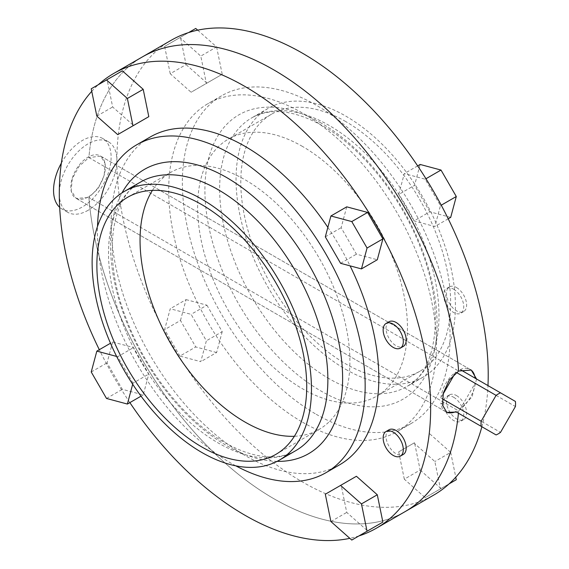 <?xml version="1.0" encoding="UTF-8"?>
<svg xmlns="http://www.w3.org/2000/svg" width="569" height="569" viewBox="0 0 569 569"><rect width="100%" height="100%" fill="white"/><g stroke="black" fill="none" stroke-linecap="round" stroke-linejoin="round"><path stroke-width="0.43" stroke-dasharray="2.85 2.13" d="M88.095 210.295A40.712 23.507 -60 0 1 67.739 212.315A40.712 23.507 -60 0 1 61.495 179.697A40.712 23.507 -60 0 1 88.095 143.822A40.712 23.507 -60 0 1 108.444 141.802A40.712 23.507 -60 0 1 114.689 174.427A40.712 23.507 -60 0 1 88.095 210.295M61.36 163.083A40.712 23.507 -60 0 1 82.334 140.493A40.712 23.507 -60 0 1 102.69 138.48A40.712 23.507 -60 0 1 108.928 171.098A40.712 23.507 -60 0 1 82.334 206.974A40.712 23.507 -60 0 1 61.978 208.994A40.712 23.507 -60 0 1 59.674 207.315M88.095 197.002A24.424 14.104 -60 0 1 75.883 198.211A24.424 14.104 -60 0 1 72.135 178.638A24.424 14.104 -60 0 1 88.095 157.115A24.424 14.104 -60 0 1 100.308 155.906A24.424 14.104 -60 0 1 104.049 175.48A24.424 14.104 -60 0 1 88.095 197.002M446.324 412.063A24.424 14.104 -60 0 1 445.776 411.771A24.424 14.104 -60 0 1 440.861 403.058L442.284 403.883L440.861 403.058M443.052 394.161L440.861 397.959L442.291 398.784M440.861 397.959A24.424 14.104 -60 0 1 455.783 372.112L456.43 372.489M515.422 401.451L460.847 369.935M460.2 369.566A24.424 14.104 -60 0 1 470.207 369.466A24.424 14.104 -60 0 1 470.698 369.772M475.122 383.278A24.424 14.104 -60 0 1 460.2 409.125L475.122 383.278L515.422 406.543M460.2 409.125L500.5 432.39M455.783 372.112L454.816 373.79M388.976 429.801A14.246 8.229 -120 0 0 386.792 441.217A14.246 8.229 -120 0 0 396.102 453.77A14.246 8.229 -120 0 0 403.229 454.482M388.976 321.769A14.246 8.229 -120 0 0 386.792 333.192A14.246 8.229 -120 0 0 396.102 345.746A14.246 8.229 -120 0 0 403.229 346.45M152.407 190.395A148.388 85.67 60 0 1 170.785 172.364A148.388 85.67 60 0 1 244.976 179.719A148.388 85.67 60 0 1 341.912 310.475A148.388 85.67 60 0 1 319.166 429.382A148.388 85.67 60 0 1 294.365 436.281M235.794 465.833A189.299 109.291 60 0 1 231.306 463.33A189.299 109.291 60 0 1 97.527 226.341M327.858 227.358A189.299 109.291 60 0 1 350.084 265.851M339.622 464.809A189.299 109.291 60 0 1 244.976 455.435A189.299 109.291 60 0 1 121.311 288.625A189.299 109.291 60 0 1 150.33 136.937M358.932 535.927A262.572 151.596 60 0 1 349.835 538.338M476.545 379.004L472.057 396.913L458.628 410.925L88.899 197.471L98.245 188.424L104.17 175.551L105.059 163.403L100.706 156.141L88.899 157.577A262.572 151.596 60 0 1 142.478 56.857A262.572 151.596 -120 0 0 88.899 157.577L458.628 371.038L88.899 157.577L79.055 166.333L72.256 178.709L71.182 190.757L76.282 198.446L88.899 197.471A262.572 151.596 -120 0 0 273.76 498.65A262.572 151.596 -120 0 0 405.05 511.652A262.572 151.596 60 0 1 273.76 498.65A262.572 151.596 60 0 1 88.899 197.471L458.628 410.925A262.572 151.596 60 0 1 458.422 413.194A262.572 151.596 -120 0 0 458.628 410.925L456.43 412.048M112.662 341.99L107.064 362.858L122.342 389.317L143.21 394.907L148.808 374.039L133.53 347.581L112.662 341.99L110.486 343.242M346.734 206.839L341.144 227.707L356.422 254.172L377.29 259.763M129.86 402.617A262.572 151.596 60 0 1 99.305 349.7M91.751 91.325A262.572 151.596 60 0 1 98.394 84.66M356.422 476.267L341.144 485.087L346.734 512.413L367.61 530.92L351.777 540.059M122.342 70.826L107.064 79.653L112.662 106.979L133.53 125.479L117.698 134.625M325.312 236.846L341.144 227.707M340.589 263.312L356.422 254.172M330.909 521.553L346.734 512.413M325.312 494.226L341.144 485.087M91.232 371.998L107.064 362.858M106.51 398.456L122.342 389.317M141.041 396.159L143.21 394.907M132.691 384.239L132.975 383.179L148.808 374.039M132.975 383.179L117.698 356.72L133.53 347.581M117.698 356.72L116.638 356.436M91.232 88.792L107.064 79.653M96.83 116.119L112.662 106.979M456.551 287.58A14.246 8.229 60 0 1 465.862 300.133A14.246 8.229 60 0 1 463.678 311.549A14.246 8.229 60 0 1 456.551 310.845A14.246 8.229 60 0 1 447.241 298.291A14.246 8.229 60 0 1 449.425 286.868A14.246 8.229 60 0 1 456.551 287.58M453.671 289.237A14.246 8.229 60 0 1 462.981 301.798A14.246 8.229 60 0 1 460.798 313.213A14.246 8.229 60 0 1 453.671 312.509A14.246 8.229 60 0 1 444.368 299.948A14.246 8.229 60 0 1 446.551 288.533A14.246 8.229 60 0 1 453.671 289.237M456.551 395.604A14.246 8.229 60 0 1 465.862 408.158A14.246 8.229 60 0 1 463.678 419.581A14.246 8.229 60 0 1 456.551 418.869A14.246 8.229 60 0 1 447.241 406.316A14.246 8.229 60 0 1 449.425 394.9A14.246 8.229 60 0 1 456.551 395.604M453.671 397.269A14.246 8.229 60 0 1 462.981 409.822A14.246 8.229 60 0 1 460.798 421.238A14.246 8.229 60 0 1 453.671 420.534A14.246 8.229 60 0 1 444.368 407.98A14.246 8.229 60 0 1 446.551 396.565A14.246 8.229 60 0 1 453.671 397.269M302.544 146.475A148.388 85.67 -120 0 0 228.354 139.128A148.388 85.67 -120 0 0 205.608 258.034A148.388 85.67 -120 0 0 302.544 388.791A148.388 85.67 -120 0 0 376.742 396.138A148.388 85.67 -120 0 0 399.488 277.238A148.388 85.67 -120 0 0 302.544 146.475M345.724 121.553A148.388 85.67 -120 0 0 271.534 114.198A148.388 85.67 -120 0 0 248.788 233.105A148.388 85.67 -120 0 0 345.724 363.861A148.388 85.67 -120 0 0 419.922 371.216A148.388 85.67 -120 0 0 442.661 252.309A148.388 85.67 -120 0 0 345.724 121.553M345.724 369.345A155.102 89.546 -120 0 0 423.279 377.027A155.102 89.546 -120 0 0 447.049 252.743A155.102 89.546 -120 0 0 345.724 116.062A155.102 89.546 -120 0 0 268.177 108.38A155.102 89.546 -120 0 0 244.4 232.671A155.102 89.546 -120 0 0 345.724 369.345M316.222 414.303A189.299 109.291 -120 0 0 410.868 423.677A189.299 109.291 -120 0 0 439.887 271.989A189.299 109.291 -120 0 0 316.222 105.18A189.299 109.291 -120 0 0 221.569 95.805A189.299 109.291 -120 0 0 192.55 247.494A189.299 109.291 -120 0 0 316.222 414.303M302.544 422.198A189.299 109.291 -120 0 0 397.198 431.572A189.299 109.291 -120 0 0 426.209 279.884A189.299 109.291 -120 0 0 302.544 113.075A189.299 109.291 -120 0 0 207.898 103.7A189.299 109.291 -120 0 0 178.879 255.389A189.299 109.291 -120 0 0 302.544 422.198M171.262 40.235A262.572 151.596 -120 0 0 131.012 250.644A262.572 151.596 -120 0 0 302.544 482.028A262.572 151.596 -120 0 0 433.834 495.03M481.872 426.736A262.572 151.596 -120 0 0 487.974 385.604M170.231 73.735L164.64 46.409L179.918 37.59L200.786 56.096L206.376 83.423L191.099 92.242L170.231 73.735L186.063 64.596L180.473 37.27L164.64 46.409M404.31 479.176L398.72 451.85L413.997 443.031L434.865 461.53L440.456 488.856L425.178 497.683L404.31 479.176L420.142 470.037L414.552 442.71L398.72 451.85M398.72 194.47L404.31 173.602L425.178 179.192L440.456 205.651L434.865 226.519L413.997 220.928L398.72 194.47L414.552 185.33L420.142 164.462M179.918 356.08L164.64 329.615L170.231 308.747L191.099 314.337L206.376 340.803L200.786 361.671L179.918 356.08L195.75 346.941L180.473 320.475L164.64 329.615M414.552 442.71L413.997 443.031M429.83 433.884L450.698 452.391L434.865 461.53M449.133 483.849L440.456 488.856M450.698 452.391L455.769 477.185M456.288 479.717L425.178 497.683M441.011 488.536L420.142 470.037M417.667 165.892L404.31 173.602M425.975 178.73L425.178 179.192M441.252 205.196L440.456 205.651M448.223 218.809L434.865 226.519M450.698 217.379L429.83 211.789L413.997 220.928M429.83 211.789L414.552 185.33M188.595 32.582L179.918 37.59M180.473 37.27L195.75 28.45M197.685 30.164L216.618 46.957L200.786 56.096M216.618 46.957L222.209 74.283L206.376 83.423M222.209 74.283L191.099 92.242M206.931 83.102L186.063 64.596M180.473 320.475L186.063 299.607L170.231 308.747M186.063 299.607L206.931 305.197L191.099 314.337M206.931 305.197L222.209 331.663L206.376 340.803M222.209 331.663L216.618 352.531L200.786 361.671M216.618 352.531L195.75 346.941M140.65 182.009A155.102 89.546 -120 0 0 116.873 306.3A155.102 89.546 -120 0 0 218.197 442.974A155.102 89.546 -120 0 0 295.752 450.655C290.254 453.849 284.002 455.819 277.003 456.558C261.662 458.216 244.094 453.486 224.307 442.369C185.53 420.498 146.247 371.742 126.923 320.539C101.389 256.868 111.168 196.454 140.65 182.009M277.089 461.359A164.157 94.774 60 0 1 226.54 445.548A164.157 94.774 60 0 1 122.05 192.82M329.323 378.819A155.102 89.546 60 0 1 227.998 242.138A155.102 89.546 60 0 1 251.775 117.854A155.102 89.546 60 0 1 329.323 125.536A155.102 89.546 60 0 1 430.648 262.209A155.102 89.546 60 0 1 406.878 386.5A155.102 89.546 60 0 1 329.323 378.819M320.98 122.961A164.157 94.774 -120 0 0 204.911 189.975A164.157 94.774 -120 0 0 320.98 391.024A164.157 94.774 -120 0 0 437.056 324.01A164.157 94.774 -120 0 0 320.98 122.961M67.739 212.315L61.978 208.994M445.776 411.771L75.883 198.211M470.207 369.466L100.308 155.906M108.444 141.802L102.69 138.48M127.605 197.294L170.785 172.364M275.986 454.311L319.166 429.382M76.282 198.446L446.814 412.369M268.177 108.38L251.775 117.854C257.273 114.661 263.518 112.69 270.517 111.951C285.858 110.294 303.426 115.023 323.22 126.14C361.998 148.011 401.273 196.767 420.605 247.97C446.132 311.641 436.352 372.055 406.878 386.5L423.279 377.027M463.678 311.549L460.798 313.213M463.678 419.581L460.798 421.238M271.534 114.198L228.354 139.128M410.868 423.677L397.198 431.572M221.569 95.805L207.898 103.7M419.922 371.216L376.742 396.138M100.706 156.141L471.239 370.063M449.425 394.9L446.551 396.565M449.425 286.868L446.551 288.533"/><path stroke-width="0.85" d="M59.674 207.315A40.712 23.507 -60 0 1 61.36 163.083M456.43 372.489L496.083 395.377A24.424 14.104 -60 0 1 498.295 393.94A24.424 14.104 -60 0 1 500.5 392.83L515.422 401.451A24.424 14.104 -60 0 1 515.422 406.543L500.5 432.39A24.424 14.104 -60 0 1 498.295 433.827A24.424 14.104 -60 0 1 496.083 434.936L455.783 411.671A24.424 14.104 -60 0 1 446.324 412.063M455.783 411.671L481.161 426.323A24.424 14.104 -60 0 1 481.161 421.224L442.291 398.784M496.083 395.377L481.161 421.224M481.161 426.323L496.083 434.936M460.847 369.935L500.5 392.83M470.698 369.772A24.424 14.104 -60 0 1 475.122 378.179M454.816 373.79L443.052 394.161M393.222 455.435A14.246 8.229 -120 0 0 400.348 456.139A14.246 8.229 -120 0 0 402.532 444.723A14.246 8.229 -120 0 0 393.222 432.17A14.246 8.229 -120 0 0 386.102 431.458A14.246 8.229 -120 0 0 383.911 442.881A14.246 8.229 -120 0 0 393.222 455.435M400.348 456.139L403.229 454.482A14.246 8.229 -120 0 0 405.413 443.059A14.246 8.229 -120 0 0 396.102 430.505A14.246 8.229 -120 0 0 388.976 429.801L386.102 431.458M393.222 347.41A14.246 8.229 -120 0 0 400.348 348.114A14.246 8.229 -120 0 0 402.532 336.699A14.246 8.229 -120 0 0 393.222 324.138A14.246 8.229 -120 0 0 386.102 323.434A14.246 8.229 -120 0 0 383.911 334.849A14.246 8.229 -120 0 0 393.222 347.41M400.348 348.114L403.229 346.45A14.246 8.229 -120 0 0 405.413 335.034A14.246 8.229 -120 0 0 396.102 322.481A14.246 8.229 -120 0 0 388.976 321.769L386.102 323.434M294.365 436.281A148.388 85.67 60 0 1 244.976 422.034A148.388 85.67 60 0 1 152.407 190.395M201.796 446.957A148.388 85.67 60 0 1 104.86 316.2A148.388 85.67 60 0 1 127.605 197.294A148.388 85.67 60 0 1 201.796 204.648A148.388 85.67 60 0 1 298.732 335.404A148.388 85.67 60 0 1 275.986 454.311A148.388 85.67 60 0 1 201.796 446.957M201.796 199.164A155.102 89.546 60 0 1 303.121 335.838A155.102 89.546 60 0 1 279.351 460.129A155.102 89.546 60 0 1 201.796 452.447A155.102 89.546 60 0 1 100.471 315.767A155.102 89.546 60 0 1 124.248 191.483A155.102 89.546 60 0 1 201.796 199.164M97.527 226.341A189.299 109.291 60 0 1 136.652 144.832A189.299 109.291 60 0 1 231.306 154.206A189.299 109.291 60 0 1 354.971 321.016A189.299 109.291 60 0 1 325.952 472.704A189.299 109.291 60 0 1 235.794 465.833M136.652 144.832L150.33 136.937A189.299 109.291 60 0 1 244.976 146.311A189.299 109.291 60 0 1 327.858 227.358M350.084 265.851A189.299 109.291 60 0 1 339.622 464.809L325.952 472.704M98.394 84.66A262.572 151.596 60 0 1 113.686 73.479A262.572 151.596 60 0 1 244.976 86.481A262.572 151.596 60 0 1 416.515 317.865A262.572 151.596 60 0 1 376.265 528.274A262.572 151.596 60 0 1 358.932 535.927M349.835 538.338A262.572 151.596 60 0 1 244.976 515.265A262.572 151.596 60 0 1 129.86 402.617M458.422 413.194A262.572 151.596 60 0 1 405.05 511.652A262.572 151.596 -120 0 0 458.422 413.194M456.43 412.048L446.814 412.369L442.462 405.107L443.351 392.98L449.268 380.106L458.628 371.038A262.572 151.596 -120 0 0 273.76 69.859A262.572 151.596 60 0 1 458.628 371.038L471.239 370.063L476.545 379.004M367.61 212.429L346.734 206.839L330.909 215.978L325.312 236.846L340.589 263.312L361.457 268.902L377.29 259.763L382.887 238.895L367.61 212.429L351.777 221.569L330.909 215.978M99.305 349.7A262.572 151.596 60 0 1 91.751 91.325M377.29 494.774L356.422 476.267L325.312 494.226L330.909 521.553L351.777 540.059L382.887 522.1L377.29 494.774L361.457 503.914L340.589 485.407M367.61 530.92L382.887 522.1M143.21 89.333L122.342 70.826L91.232 88.792L96.83 116.119L117.698 134.625L148.808 116.659L143.21 89.333L127.378 98.473L106.51 79.973M133.53 125.479L148.808 116.659M487.974 385.604A262.572 151.596 -120 0 0 302.544 53.244A262.572 151.596 -120 0 0 171.262 40.235L142.478 56.857A262.572 151.596 60 0 1 273.76 69.859A262.572 151.596 -120 0 0 142.478 56.857L113.686 73.479M361.457 268.902L367.055 248.034L382.887 238.895M367.055 248.034L351.777 221.569M367.055 531.24L361.457 503.914M116.638 356.436L96.83 351.13L91.232 371.998L106.51 398.456L127.378 404.047L141.041 396.159M96.83 351.13L110.486 343.242M127.378 404.047L132.691 384.239M132.975 125.799L127.378 98.473M376.265 528.274L433.834 495.03A262.572 151.596 -120 0 0 481.872 426.736M455.769 477.185L456.288 479.717L449.133 483.849M425.975 178.73L441.011 170.053L420.142 164.462L417.667 165.892M441.011 170.053L456.288 196.511L441.252 205.196M456.288 196.511L450.698 217.379L448.223 218.809M197.685 30.164L195.75 28.45L188.595 32.582M279.351 460.129L295.752 450.655A155.102 89.546 -120 0 0 319.522 326.371A155.102 89.546 -120 0 0 218.197 189.69A155.102 89.546 -120 0 0 140.65 182.009L124.248 191.483M122.05 192.82A164.157 94.774 60 0 1 226.54 177.485A164.157 94.774 60 0 1 339.686 346.898A164.157 94.774 60 0 1 277.089 461.359"/></g></svg>
